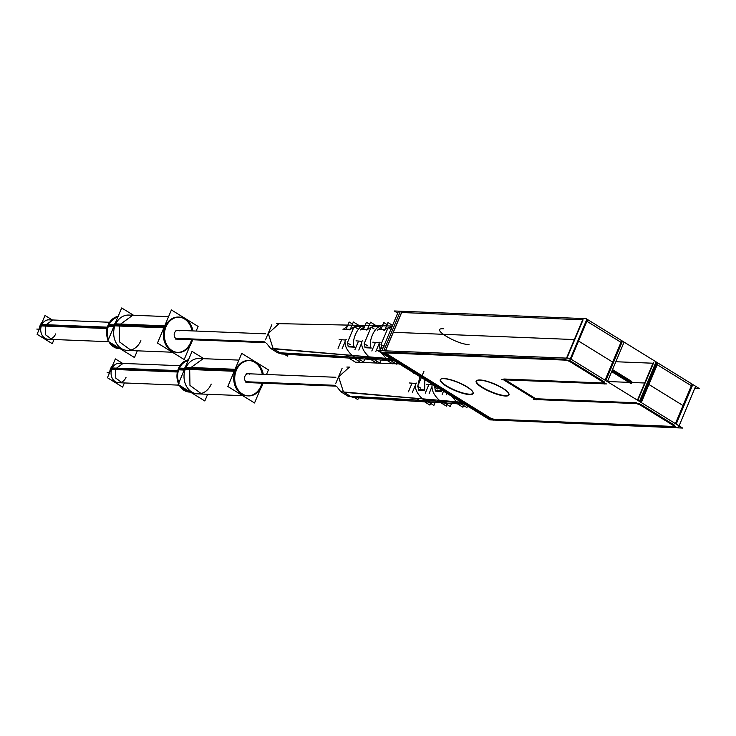 <?xml version="1.0" encoding="UTF-8"?>
<svg xmlns="http://www.w3.org/2000/svg" width="736" height="736" viewBox="0 0 736 736"><rect width="100%" height="100%" fill="white"/><g stroke="black" fill="none" stroke-linecap="round" stroke-linejoin="round"><path stroke-width="1.1" d="M489.909 419.87L682.576 428.048L569.498 358.23L377.614 350.529L381.082 352.673M489.808 419.805L381.184 352.737M674.562 426.475L493.746 419.216L674.562 426.475L493.746 419.216L674.562 426.475L493.746 419.216L490.286 417.974L385.296 352.903M385.02 352.084L566.002 359.343M570.262 360.824L604.357 381.883M604.21 383.033L503.856 379.003M505.246 379.868L535.836 398.756L505.246 379.868L535.836 398.756L505.246 379.868L535.836 398.756L636.355 402.785M638.581 403.448L639.501 403.779M640.614 404.266L674.71 425.325M472.852 391.948A17.517 4.241 -157.2 0 0 466.955 386.759A17.517 4.241 -157.2 0 0 444.139 378.534A17.517 4.241 -157.2 0 0 446.66 385.94A17.517 4.241 -157.2 0 0 469.467 394.174A17.517 4.241 -157.2 0 0 466.955 386.759A17.517 4.241 -157.2 0 0 441.582 378.801M508.723 393.392A17.517 4.241 -157.2 0 0 502.826 388.194A17.517 4.241 -157.2 0 0 480.019 379.969A17.517 4.241 -157.2 0 0 482.531 387.384A17.517 4.241 -157.2 0 0 505.347 395.609A17.517 4.241 -157.2 0 0 502.826 388.194A17.517 4.241 -157.2 0 0 477.452 380.245M489.56 418.628L493.801 420.155M493.746 419.216L490.286 417.974L385.397 353.206L490.286 417.974L385.397 353.206L490.286 417.974L493.746 419.216M490.185 418.904L489.78 419.87L678.463 427.432L695.63 386.29M691.702 384.9L675.418 423.632M674.884 427.414L674.415 426.034M691.417 385.811L675.501 423.678M640.274 401.93L656.521 363.271M639.225 404.414L675.142 426.595M676.191 424.111L692.438 385.452M691.343 385.765L657.239 364.716M656.88 364.486L640.964 402.353M657.607 363.842L641.323 402.574M653.366 362.314L637.44 400.182M640.311 404.984L636.07 403.448M656.126 364.219L655.206 363.888M653.421 363.244L637.799 400.402M533.48 399.464L638.48 403.668M639.437 401.414L655.776 362.535M652.979 363.225L615.83 361.735M631.911 382.49A1.104 0.58 121.7 0 1 630.853 383.456A1.104 0.58 121.7 0 1 630.632 382.444A1.104 0.58 -58.3 0 0 630.853 383.456A1.104 0.58 -58.3 0 0 631.911 382.49A1.104 0.58 121.7 0 1 630.853 383.456A1.104 0.58 121.7 0 1 630.632 382.444A1.104 0.58 -58.3 0 0 630.853 383.456A1.104 0.58 -58.3 0 0 631.911 382.49M632.022 382.122L612.37 369.978L632.022 382.122M625.664 379.371L625.72 380.337L627.063 379.5L625.839 380.411L625.784 379.445M607.458 381.662L623.797 342.783M606.501 383.925L501.501 379.712M631.709 382.858L612.058 370.723L631.709 382.858M627.008 378.534L627.063 379.5L627.008 378.534M621.359 341.458L605.075 380.19M604.532 383.971L604.063 382.591M621.064 342.378L605.148 380.236M568.882 360.971L604.799 383.152M605.838 380.668L622.086 342.01M586.528 321.052L570.612 358.91M620.991 342.323L586.886 321.273M587.254 320.399L570.97 359.131M583.013 318.872L566.518 358.11M569.958 361.542L565.717 360.005M583.068 319.801L566.959 358.128M381.91 350.704L398.351 311.586M381.055 352.728L569.738 360.3L586.905 319.148M582.627 319.783L401.644 312.524L385.535 350.851L401.644 312.524L582.627 319.783L401.644 312.524L385.535 350.851L401.644 312.524L582.627 319.783L401.644 312.524L385.535 350.851M401.939 311.604L385.443 350.842M384.643 352.746L385.112 354.126M492.053 420.063L382.968 352.7M383.778 350.778L400.264 311.567M694.904 388.323L699.2 388.488L586.123 318.67L394.248 310.969L397.707 313.113M502.881 379.399L536.139 399.933M466.182 386.538A17.811 4.306 22.8 0 1 473.009 392.316A17.811 4.306 22.8 0 1 464.48 393.769A17.811 4.306 22.8 0 1 445.584 385.71M441.398 378.874A17.517 4.241 -157.2 0 0 446.66 385.94A17.517 4.241 -157.2 0 0 464.039 393.272A17.517 4.241 -157.2 0 0 473.027 392.573M447.203 386.704A17.811 4.306 22.8 0 1 441.204 378.948A17.811 4.306 22.8 0 1 467.802 387.532M502.062 387.973A17.811 4.306 22.8 0 1 508.889 393.751A17.811 4.306 22.8 0 1 500.36 395.214A17.811 4.306 22.8 0 1 481.454 387.145M477.278 380.319A17.517 4.241 -157.2 0 0 482.531 387.384A17.517 4.241 -157.2 0 0 499.91 394.717A17.517 4.241 -157.2 0 0 508.898 394.008M483.074 388.148A17.811 4.306 22.8 0 1 477.084 380.383A17.811 4.306 22.8 0 1 503.682 388.967M334.963 385.305L245.944 381.736M260.397 389.031L254.536 402.978L227.838 386.483L241.748 353.39L268.447 369.877L266.506 374.495M235.354 370.282A17.692 14.407 92.3 0 0 241.491 393.999A17.692 14.407 92.3 0 0 260.93 386.078A17.692 14.407 92.3 0 0 261.906 383.162A17.692 14.407 92.3 0 1 260.93 386.078A17.692 14.407 92.3 0 0 261.906 383.162A17.692 14.407 92.3 0 1 260.93 386.078A17.692 14.407 92.3 0 1 241.491 393.999A17.692 14.407 92.3 0 1 235.354 370.282A17.692 14.407 92.3 0 0 241.491 393.999A17.692 14.407 92.3 0 0 260.93 386.078A17.692 14.407 92.3 0 1 241.491 393.999A17.692 14.407 92.3 0 1 235.354 370.282A17.692 14.407 92.3 0 1 250.13 360.622A17.692 14.407 92.3 0 1 262.264 374.32A17.692 14.407 92.3 0 0 250.13 360.622A17.692 14.407 92.3 0 0 235.354 370.282A17.692 14.407 92.3 0 1 250.13 360.622A17.692 14.407 92.3 0 1 262.264 374.32A17.692 14.407 92.3 0 0 250.13 360.622A17.692 14.407 92.3 0 0 235.354 370.282M246.477 382.14A4.425 3.606 -87.7 0 1 244.941 376.206A4.425 3.606 -87.7 0 1 249.808 374.228A4.425 3.606 -87.7 0 0 244.941 376.206A4.425 3.606 -87.7 0 0 246.477 382.14L335.285 385.701L246.477 382.14A4.425 3.606 -87.7 0 1 244.941 376.206A4.425 3.606 -87.7 0 1 249.808 374.228A4.425 3.606 -87.7 0 0 244.941 376.206A4.425 3.606 -87.7 0 0 246.477 382.14L335.285 385.701M183.595 371.459A17.692 14.407 -87.7 0 1 185.086 367.273L236.79 369.343A17.692 14.407 -87.7 0 0 248.428 395.894A17.692 14.407 -87.7 0 0 262.32 385.112M198.242 358.478L203.173 358.671L189.667 368.451L184.745 368.248L189.667 368.451L189.962 385.406L201.756 394.027L196.825 393.824M197.717 393.861A17.692 14.407 -87.7 0 1 185.638 368.285A17.692 14.407 -87.7 0 1 199.134 358.515M186.171 365.332A17.692 14.407 -87.7 0 0 184.248 369.26L235.952 371.33A17.692 14.407 -87.7 0 1 249.844 360.548A17.692 14.407 -87.7 0 1 263.258 374.357M262.899 383.198A17.692 14.407 -87.7 0 1 261.482 387.099M207.653 394.257L204.82 400.982L178.121 384.496L192.032 351.394L203.872 358.699M185.638 368.285A17.692 14.407 92.3 0 0 191.774 392.012A17.692 14.407 92.3 0 0 211.223 384.082A17.692 14.407 -87.7 0 1 191.774 392.012A17.692 14.407 -87.7 0 1 185.638 368.285A17.692 14.407 92.3 0 0 191.774 392.012A17.692 14.407 92.3 0 0 211.223 384.082A17.692 14.407 -87.7 0 1 191.774 392.012A17.692 14.407 -87.7 0 1 185.638 368.285L234.655 370.254M178.977 368.074L184.626 368.304M189.134 391.294A15.474 12.613 -87.7 0 1 180.568 386.004A15.474 12.613 -87.7 0 0 189.134 391.294A15.474 12.613 -87.7 0 1 180.568 386.004A15.474 12.613 -87.7 0 0 189.134 391.294A15.474 12.613 -87.7 0 1 180.568 386.004M179.069 383.3A15.474 12.613 -87.7 0 1 179.032 368.948L184.285 369.159L179.032 368.948A15.474 12.613 -87.7 0 1 188.149 360.64A15.474 12.613 -87.7 0 0 179.032 368.948L184.285 369.159L179.032 368.948A15.474 12.613 -87.7 0 1 188.149 360.64A15.474 12.613 -87.7 0 0 179.032 368.948A15.474 12.613 -87.7 0 1 188.149 360.64M178.241 369.812L183.991 370.042M185.279 369.196L179.032 368.948A15.474 12.613 -87.7 0 0 178.848 382.766A15.474 12.613 -87.7 0 1 179.032 368.948A15.474 12.613 -87.7 0 0 178.848 382.766A15.474 12.613 -87.7 0 1 179.032 368.948M178.002 369.785A16.247 13.239 -87.7 0 1 188.508 359.775M190.431 392.095A16.247 13.239 -87.7 0 1 179.225 385.176M178.471 383.649A16.247 13.239 -87.7 0 1 178.968 367.466M109.728 372.269A9.734 7.93 -87.7 0 1 110.906 367.926L177.735 370.604M118.119 363.225L123.05 363.428L115.626 368.8L110.694 368.607L115.626 368.8L115.782 378.129L122.268 382.867L117.337 382.674M118.597 382.72A9.734 7.93 -87.7 0 1 111.955 368.653A9.734 7.93 -87.7 0 1 119.379 363.28M112.534 365.599A9.734 7.93 -87.7 0 0 110.326 369.306L177.385 372.002M124.375 382.95L122.627 387.108L107.438 377.734L115.359 358.892L122.682 363.409M111.955 368.653A9.734 7.93 92.3 0 0 115.331 381.708A9.734 7.93 92.3 0 0 126.022 377.347A9.734 7.93 -87.7 0 1 115.331 381.708A9.734 7.93 -87.7 0 1 111.955 368.653A9.734 7.93 92.3 0 0 115.331 381.708A9.734 7.93 92.3 0 0 126.022 377.347A9.734 7.93 -87.7 0 1 115.331 381.708A9.734 7.93 -87.7 0 1 111.955 368.653L177.551 371.284M108.45 375.323L109.894 370.981M111.771 366.51L112.249 365.921M335.736 385.977L247.066 382.416M354.559 397.596L357.788 399.593L358.533 397.826M354.688 397.606L350.916 396.566M350.502 396.446L351.348 396.492M343.059 391.856L343.905 391.902M350.299 396.216L343.979 392.316L350.299 396.216L419.152 400.163L416.328 398.424L343.979 392.316L350.299 396.216L419.152 400.163L416.328 398.424L343.979 392.316L350.299 396.216L419.152 400.163L416.328 398.424L343.979 392.316L350.299 396.216L419.152 400.163L416.328 398.424L343.979 392.316L416.328 398.424L419.152 400.163L350.299 396.216M343.464 391.966L338.597 376.878L349.471 367.089L338.597 376.896L343.464 391.966L338.615 376.823L349.471 367.089L338.615 376.823L343.464 391.966L338.615 376.823L349.471 367.089M342.176 368.147L335.809 383.29M336.821 386.648L340.842 391.745M341.366 392.095L341.982 392.435M461.334 402.224L456.771 401.838L461.978 402.629M439.512 400.384C433.817 395.168 431.36 389.96 432.142 384.753C431.36 389.96 433.817 395.168 439.512 400.384C433.817 395.168 431.36 389.96 432.142 384.753C431.36 389.96 433.817 395.168 439.512 400.384L441.214 401.433L451.72 402.04L450.552 401.313L439.512 400.384L450.552 401.313L439.512 400.384L441.214 401.433L451.72 402.04L450.552 401.313L451.72 402.04L441.214 401.433L439.512 400.384L441.214 401.433L451.72 402.04L450.552 401.313L439.512 400.384L441.214 401.433L451.72 402.04L450.552 401.313L439.512 400.384C433.817 395.168 431.36 389.96 432.142 384.753L426.337 384.293M422.547 398.949C416.889 393.576 414.58 388.415 415.628 383.456C414.58 388.415 416.889 393.576 422.547 398.949C416.889 393.576 414.58 388.415 415.628 383.456C414.58 388.415 416.889 393.576 422.547 398.949L425.068 400.504L435.436 401.102L433.44 399.869L422.547 398.949L433.44 399.869L422.547 398.949L425.068 400.504L435.436 401.102L433.44 399.869L435.436 401.102L425.068 400.504L422.547 398.949L425.068 400.504L435.436 401.102L433.44 399.869L422.547 398.949L425.068 400.504L435.436 401.102L433.44 399.869L422.547 398.949C416.889 393.576 414.58 388.415 415.628 383.456L409.501 382.978M417.91 386.391L418.563 390.255L417.91 386.391L418.563 390.255L424.681 390.577L424.847 379.693M423.89 371.459L417.873 385.765L423.89 371.459M434.764 387.237L435.381 391.129L434.764 387.237L435.381 391.129L441.499 391.442L441.14 389.758M418.517 390.282L424.81 390.614M418.563 390.255L424.681 390.577L418.563 390.255M424.221 389.868L418.591 389.638M420.716 388.12L417.68 386.244M441.057 390.761L435.408 390.531M437.561 388.967L434.525 387.09M435.326 391.147L441.628 391.478M435.381 391.129L441.499 391.442L435.381 391.129M347.226 395.683L354.071 397.56M462.042 402.666L348.386 396.428L340.796 391.736L461.279 402.196L340.796 391.736L348.386 396.428L340.796 391.736L461.279 402.196L340.796 391.736L348.386 396.428L462.042 402.666M443.514 391.221L442.17 394.422M454.885 402.27L462.935 407.238L463.643 405.545M460.754 403.76L466.918 407.569L467.553 406.07M446.228 394.79L446.853 393.291M444.121 402.748L450.285 406.557L451.527 403.438M429.162 393.512L431.839 386.796M431.839 384.348L432.336 384.321M428.518 385.425L425.288 393.116M438.674 401.378L446.421 406.162L447.083 404.579M428.085 401.828L433.89 405.416L435.132 402.445M412.473 392.187L415.251 385.572M416.778 383.244L416.236 383.051M411.645 384.128L408.416 391.819M422.464 400.494L429.898 405.085L430.615 403.392M413.549 372.72L413.255 373.272M265.383 342.534L176.714 338.974M190.044 345.589L184.184 359.536L157.486 343.04L171.396 309.948L198.094 326.434L196.162 331.053M190.578 342.636A17.692 14.407 92.3 0 0 191.553 339.719A17.692 14.407 92.3 0 1 190.578 342.636A17.692 14.407 92.3 0 0 191.553 339.719A17.692 14.407 92.3 0 1 190.578 342.636A17.692 14.407 92.3 0 1 171.138 350.566A17.692 14.407 92.3 0 1 165.002 326.839A17.692 14.407 92.3 0 0 171.138 350.566A17.692 14.407 92.3 0 0 190.578 342.636A17.692 14.407 92.3 0 1 171.138 350.566A17.692 14.407 92.3 0 1 165.002 326.839A17.692 14.407 92.3 0 0 171.138 350.566A17.692 14.407 92.3 0 0 190.578 342.636M191.912 330.878A17.692 14.407 92.3 0 0 179.777 317.188A17.692 14.407 92.3 0 0 165.002 326.839A17.692 14.407 92.3 0 1 179.777 317.188A17.692 14.407 92.3 0 1 191.912 330.878A17.692 14.407 92.3 0 0 179.777 317.188A17.692 14.407 92.3 0 0 165.002 326.839A17.692 14.407 92.3 0 1 179.777 317.188A17.692 14.407 92.3 0 1 191.912 330.878M176.125 338.698A4.425 3.606 -87.7 0 1 174.588 332.764A4.425 3.606 -87.7 0 1 179.455 330.786A4.425 3.606 -87.7 0 0 174.588 332.764A4.425 3.606 -87.7 0 0 176.125 338.698A4.425 3.606 -87.7 0 1 174.588 332.764A4.425 3.606 -87.7 0 1 179.455 330.786A4.425 3.606 -87.7 0 0 174.588 332.764A4.425 3.606 -87.7 0 0 176.125 338.698L264.932 342.258M115.819 321.89A17.692 14.407 -87.7 0 0 113.896 325.818L165.6 327.888A17.692 14.407 -87.7 0 1 179.492 317.106A17.692 14.407 -87.7 0 1 192.906 330.915M192.547 339.756A17.692 14.407 -87.7 0 1 191.13 343.657M127.889 315.036L132.82 315.229L119.315 325.008L114.393 324.815L119.315 325.008L119.609 341.964L131.404 350.584L126.472 350.382M127.365 350.419A17.692 14.407 -87.7 0 1 115.285 324.843A17.692 14.407 -87.7 0 1 128.782 315.072M113.243 328.017A17.692 14.407 -87.7 0 1 114.733 323.831L166.437 325.901A17.692 14.407 -87.7 0 0 178.075 352.452A17.692 14.407 -87.7 0 0 191.967 341.67M137.301 350.814L134.476 357.54L107.769 341.053L121.679 307.952L133.52 315.256M115.285 324.843A17.692 14.407 92.3 0 0 121.422 348.57A17.692 14.407 92.3 0 0 140.87 340.648A17.692 14.407 -87.7 0 1 121.422 348.57A17.692 14.407 -87.7 0 1 115.285 324.843L164.303 326.812L115.285 324.843A17.692 14.407 92.3 0 0 121.422 348.57A17.692 14.407 92.3 0 0 140.87 340.648A17.692 14.407 92.3 0 1 121.422 348.57A17.692 14.407 92.3 0 1 115.285 324.843L164.303 326.812M107.888 326.37L113.638 326.6M114.926 325.754L108.689 325.505A15.474 12.613 -87.7 0 1 117.797 317.198A15.474 12.613 -87.7 0 0 108.689 325.505L113.933 325.717L108.689 325.505A15.474 12.613 -87.7 0 1 117.797 317.198A15.474 12.613 -87.7 0 0 108.689 325.505A15.474 12.613 -87.7 0 1 117.797 317.198M108.624 324.631L114.273 324.861M118.781 347.852A15.474 12.613 -87.7 0 1 110.216 342.562A15.474 12.613 -87.7 0 0 118.781 347.852A15.474 12.613 -87.7 0 1 110.216 342.562A15.474 12.613 -87.7 0 0 118.781 347.852A15.474 12.613 -87.7 0 1 110.216 342.562M108.716 339.857A15.474 12.613 -87.7 0 1 108.689 325.505A15.474 12.613 -87.7 0 0 108.496 339.324A15.474 12.613 -87.7 0 1 108.689 325.505A15.474 12.613 -87.7 0 0 108.496 339.324A15.474 12.613 -87.7 0 1 108.689 325.505M120.078 348.652A16.247 13.239 -87.7 0 1 108.873 341.734M108.118 340.207A16.247 13.239 -87.7 0 1 108.615 324.024M107.649 326.342A16.247 13.239 -87.7 0 1 118.156 316.342M42.182 322.156A9.734 7.93 -87.7 0 0 39.974 325.864L107.033 328.56M47.766 319.792L52.698 319.985L45.273 325.367L40.342 325.165L45.273 325.367L45.43 334.687L51.916 339.425L46.994 339.232M48.245 339.278A9.734 7.93 -87.7 0 1 41.602 325.22A9.734 7.93 -87.7 0 1 49.027 319.838M39.385 328.826A9.734 7.93 -87.7 0 1 40.563 324.484L107.382 327.161M54.022 339.517L52.274 343.675L37.085 334.291L45.006 315.45L52.33 319.967M41.602 325.22A9.734 7.93 92.3 0 0 44.979 338.266A9.734 7.93 92.3 0 0 55.678 333.905A9.734 7.93 -87.7 0 1 44.979 338.266A9.734 7.93 -87.7 0 1 41.602 325.22L107.198 327.842L41.602 325.22A9.734 7.93 92.3 0 0 44.979 338.266A9.734 7.93 92.3 0 0 55.678 333.905A9.734 7.93 92.3 0 1 44.979 338.266A9.734 7.93 92.3 0 1 41.602 325.22L107.198 327.842M41.897 322.478L41.418 323.076M39.542 327.538L38.097 331.881M264.61 341.863L175.591 338.293M288.181 354.384L287.436 356.15L284.206 354.154M280.149 353.004L280.996 353.05M272.706 348.413L273.553 348.459M279.956 352.774L273.626 348.873L345.975 354.982L348.8 356.73L279.956 352.774L348.8 356.73L279.956 352.774L273.626 348.873L345.975 354.982L273.626 348.873L279.956 352.774L273.626 348.873L345.975 354.982L348.8 356.73L279.956 352.774L348.8 356.73L345.975 354.982L348.8 356.73L345.975 354.982L273.626 348.873L279.956 352.774M278.999 323.647L268.244 333.454L273.111 348.524L268.244 333.445L278.999 323.647L347.843 325.1M284.271 354.163L280.563 353.124L284.271 354.163L353.896 358.349M276.874 352.24L281.741 353.998L392.822 360.695M352.194 355.506C346.536 350.134 344.227 344.972 345.276 340.014C344.227 344.972 346.536 350.134 352.194 355.506C346.536 350.134 344.227 344.972 345.276 340.014C344.227 344.972 346.536 350.134 352.194 355.506L354.715 357.07L352.194 355.506L363.087 356.426L365.084 357.659L363.087 356.426L352.194 355.506L354.715 357.07L365.084 357.659L363.087 356.426L352.194 355.506L363.087 356.426L365.084 357.659L354.715 357.07L365.084 357.659L354.715 357.07L352.194 355.506L363.087 356.426L365.084 357.659L354.715 357.07L352.194 355.506C346.536 350.134 344.227 344.972 345.276 340.014L339.158 339.535M369.159 356.942C363.464 351.725 361.008 346.518 361.79 341.311C361.008 346.518 363.464 351.725 369.159 356.942C363.464 351.725 361.008 346.518 361.79 341.311C361.008 346.518 363.464 351.725 369.159 356.942L370.861 357.99L369.159 356.942L380.199 357.871L381.368 358.598L380.199 357.871L369.159 356.942L370.861 357.99L381.368 358.598L380.199 357.871L369.159 356.942L380.199 357.871L381.368 358.598L370.861 357.99L381.368 358.598L370.861 357.99L369.159 356.942L380.199 357.871L381.368 358.598L370.861 357.99L369.159 356.942C363.464 351.725 361.008 346.518 361.79 341.311L355.985 340.851M391.626 359.186L386.418 358.404L390.982 358.782L386.418 358.404L390.982 358.782L386.418 358.404L387.283 358.938L386.418 358.404L387.283 358.938L391.626 359.186L386.418 358.404L390.982 358.782M390.926 358.754L270.443 348.294L278.033 352.986L391.69 359.223L278.033 352.986L270.443 348.294L278.033 352.986L391.69 359.223L278.033 352.986L270.443 348.294L390.926 358.754M393.3 362.103L392.582 363.796L384.532 358.828M375.047 343.289L371.818 350.98M380.254 350.64L378.948 342.663L381.128 352.562L378.948 342.663L372.821 342.176M271.823 324.705L265.457 339.848M266.469 343.206L270.489 348.303M271.014 348.652L271.63 349.002M347.346 326.296L343.491 329.204L347.346 326.296L343.491 329.204L347.346 326.296L343.491 329.204L349.784 329.286L357.53 325.34M364.614 326.646L360.787 329.424L364.614 326.646L360.787 329.424L364.614 326.646L360.787 329.424L366.758 329.507L374.826 325.689M381.901 326.996L378.083 329.654L381.901 326.996L378.083 329.654L381.901 326.996L378.083 329.654L384.376 329.737L392.021 326.076M364.412 343.795L365.028 347.686L364.412 343.795L365.028 347.686L371.146 347.999C367.807 341.449 375.305 326.14 380.098 326.701L373.925 326.536L371.864 327.584M370.512 328.56L364.384 343.142M347.558 342.948L348.211 346.812L347.558 342.948L348.211 346.812L354.329 347.134C350.888 340.777 358.432 325.432 363.115 326.232L356.942 326.057L354.89 327.069M353.538 328.017L347.53 342.332M387.476 329.112L381.239 343.951M381.266 344.632L381.846 348.551L381.266 344.632L381.846 348.551L382.794 348.597M391.856 327.032L388.847 328.1M383.033 348.027L381.864 347.981M391.791 327.189L390.632 327.134M381.791 348.57L382.784 348.625M384.054 346.362L381.018 344.485M391.138 329.516L388.093 327.64M380.098 326.701L373.925 326.536L380.098 326.701C375.305 326.14 367.807 341.449 371.146 347.999C367.807 341.449 375.305 326.14 380.098 326.701C375.305 326.14 367.807 341.449 371.146 347.999C367.807 341.449 375.305 326.14 380.098 326.701M370.705 347.318L365.056 347.098M379.288 326.894L373.64 326.674M367.209 345.524L364.173 343.648M374.155 328.992L371.119 327.115M364.973 347.705L371.275 348.045M365.028 347.686L371.146 347.999L365.028 347.686M354.329 347.134C350.888 340.777 358.432 325.432 363.115 326.232L356.942 326.057L363.115 326.232C358.432 325.432 350.888 340.777 354.329 347.134C350.888 340.777 358.432 325.432 363.115 326.232C358.432 325.432 350.888 340.777 354.329 347.134L348.211 346.812L354.329 347.134M353.869 346.426L348.248 346.196M362.278 326.434L356.647 326.204M350.364 344.687L347.328 342.801M357.181 328.477L354.136 326.6M348.165 346.84L354.458 347.171M363.271 326.223L356.905 326.048M387.108 324.622L383.769 322.552L380.935 329.286M378.47 329.296L377.467 330.252M385.747 329.36L384.44 330.354M278.512 323.647L392.279 326.03L384.376 329.737L392.27 326.057L384.376 329.737L378.083 329.654L384.376 329.737L378.083 329.654L384.376 329.737L392.04 326.076M383.75 330.124L384.624 330.151M392.555 325.376L387.982 322.552L385.406 328.679M376.151 325.68L370.53 322.202L367.779 328.412M361.174 329.047L360.18 330.041M368.147 329.102L366.832 330.133M360.787 329.424L366.758 329.507L374.845 325.689L366.758 329.507L374.845 325.689L366.758 329.507L360.787 329.424M366.142 329.884L366.979 329.94M369.628 324.236L366.454 322.276L363.612 329.029M358.726 325.312L353.363 322L350.787 328.136M343.887 328.799L342.902 329.829M351.201 328.854L349.867 329.93M359.067 325.321L349.784 329.286L359.067 325.321L349.784 329.286L343.491 329.204L349.784 329.286L343.491 329.204L349.784 329.286L357.549 325.34M349.158 329.7L350.042 329.719M352.498 324.061L349.149 322L346.297 328.78M380.089 342.323L379.537 342.249M397.201 362.627L396.566 364.127L390.402 360.318M375.875 351.348L378.654 344.733M362.903 341.081L362.388 340.888M381.174 359.996L379.932 363.115L373.768 359.306M358.809 350.069L361.486 343.362M376.74 361.137L376.068 362.719L368.322 357.935M358.165 341.992L354.936 349.674M346.426 339.802L345.883 339.609M364.78 359.002L363.538 361.974L357.733 358.386M342.12 348.744L344.899 342.13M360.263 359.95L359.545 361.643L352.112 357.052M341.292 340.685L338.063 348.376M466.955 386.759A17.517 4.241 -157.2 0 0 444.139 378.534A17.517 4.241 -157.2 0 0 446.66 385.94A17.517 4.241 -157.2 0 0 469.467 394.174A17.517 4.241 -157.2 0 0 466.955 386.759A17.517 4.241 -157.2 0 0 444.139 378.534A17.517 4.241 -157.2 0 0 446.66 385.94A17.517 4.241 -157.2 0 0 469.467 394.174A17.517 4.241 -157.2 0 0 466.955 386.759A17.517 4.241 -157.2 0 0 444.139 378.534A17.517 4.241 -157.2 0 0 446.66 385.94A17.517 4.241 -157.2 0 0 469.467 394.174A17.517 4.241 -157.2 0 0 466.955 386.759M502.826 388.194A17.517 4.241 -157.2 0 0 480.019 379.969A17.517 4.241 -157.2 0 0 482.531 387.384A17.517 4.241 -157.2 0 0 505.347 395.609A17.517 4.241 -157.2 0 0 502.826 388.194A17.517 4.241 -157.2 0 0 480.019 379.969A17.517 4.241 -157.2 0 0 482.531 387.384A17.517 4.241 -157.2 0 0 505.347 395.609A17.517 4.241 -157.2 0 0 502.826 388.194A17.517 4.241 -157.2 0 0 480.019 379.969A17.517 4.241 -157.2 0 0 482.531 387.384A17.517 4.241 -157.2 0 0 505.347 395.609A17.517 4.241 -157.2 0 0 502.826 388.194M393.328 332.304L574.31 339.563L393.328 332.304M578.57 341.044L612.674 362.103L578.57 341.044M607.522 381.515L644.662 383.005L607.522 381.515M646.889 383.668L647.809 383.999L646.889 383.668M648.922 384.486L683.026 405.545L648.922 384.486M355.442 362.176L348.744 358.036L355.442 362.176L348.744 358.036L355.442 362.176L392.343 363.658L355.442 362.176M399.317 363.934L396.695 363.832L399.317 363.934M396.042 363.805L392.638 363.667L396.042 363.805M419.833 376.602L417.873 385.765M434.728 385.793L434.737 386.584M456.246 401.497L451.582 396.207M430.854 402.187L425.675 400.853M447.166 403.172L441.812 401.782M460.782 403.76L458.234 402.721M107.152 372.526L109.213 372.609L107.152 372.526M469.007 344.568C456.578 344.531 429.41 327.759 443.422 328.771C429.41 327.759 456.578 344.531 469.007 344.568C456.578 344.531 429.41 327.759 443.422 328.771C429.41 327.759 456.578 344.531 469.007 344.568M284.335 354.163L280.563 353.124M360.502 358.745L355.322 357.411M376.814 359.729L371.459 358.34M390.43 360.318L387.89 359.288M273.111 348.524L268.263 333.38L279.119 323.647L268.263 333.38L273.111 348.524L268.263 333.38L279.119 323.647M385.894 358.055L381.239 352.765M36.8 329.084L38.861 329.167L36.8 329.084M114.292 324.806L165.996 326.876L114.292 324.806M630.688 383.41L611.662 371.662L630.688 383.41M631.856 381.524L612.527 369.592L631.856 381.524M335.984 386.133L245.916 382.518M196.724 393.824L242.705 395.664M198.14 358.469L238.924 360.106M117.245 382.665L179.188 385.149M118.018 363.225L179.989 365.709M335.892 377.274L246.266 373.676M349.342 367.098L348.864 367.089M348.836 367.089L346.831 367.052M457.396 402.298L463.156 404.156L354.099 397.56M354.623 397.587L424.249 401.792M430.238 402.15L440.717 402.785M446.54 403.135L457.185 403.779M462.907 404.138L458.105 402.712M452.18 402.371L457.166 403.797M446.09 403.116L441.683 401.764M435.896 401.433L440.698 402.804M424.828 400.43L430.22 402.169M419.621 400.504L424.23 401.81M265.54 333.831L175.913 330.234M127.788 315.026L168.572 316.664M126.371 350.382L172.353 352.222M47.674 319.783L109.636 322.267M46.892 339.222L108.836 341.706M265.632 342.691L175.564 339.075M359.886 358.708L370.64 359.37L365.553 357.99M376.188 359.692L386.832 360.336M381.34 358.653L386.814 360.355M278.484 323.647L276.478 323.61M358.616 325.321L365.111 325.459M375.774 325.68L382.389 325.818M392.555 360.695L387.752 359.269M387.044 358.855L392.803 360.714M375.737 359.674L371.33 358.322M354.476 356.988L359.867 358.726M349.269 357.061L353.878 358.368"/></g></svg>
